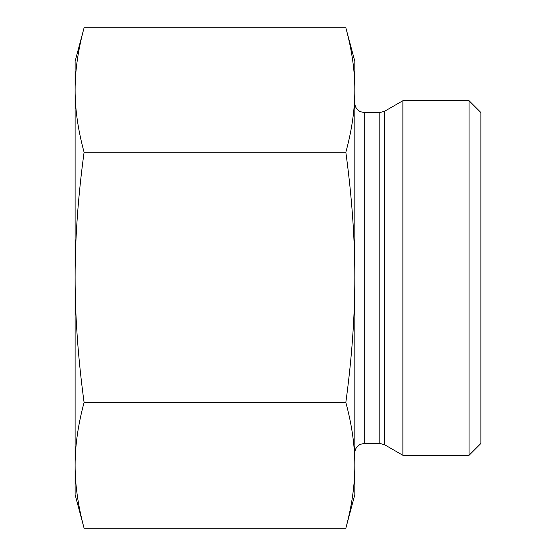 <?xml version="1.0" encoding="UTF-8"?>
<svg xmlns="http://www.w3.org/2000/svg" width="556" height="556" viewBox="0 0 556 556"><rect width="100%" height="100%" fill="white"/><g stroke="black" fill="none" stroke-linecap="round" stroke-linejoin="round"><path stroke-width="0.83" d="M84.088 27.8L75.109 61.32L75.109 90.023C75.074 109.442 78.069 130.18 84.088 152.247C78.069 196.595 75.074 238.295 75.109 277.347L75.109 90.023C75.074 70.598 78.069 49.859 84.088 27.8L345.839 27.8C351.865 49.859 354.86 70.598 354.825 90.023L354.825 465.323C354.86 445.697 351.865 424.735 345.839 402.447C351.865 358.092 354.86 316.392 354.825 277.347C354.86 238.295 351.865 196.595 345.839 152.247C351.865 130.18 354.86 109.442 354.825 90.023L354.825 61.32L345.839 27.8M75.109 277.347C75.074 316.392 78.069 358.092 84.088 402.447C78.069 424.735 75.074 445.697 75.109 465.323L75.109 277.347M75.109 465.323C75.074 484.95 78.069 505.904 84.088 528.2L75.109 494.68L75.109 465.323M84.088 528.2L345.839 528.2C351.865 505.904 354.86 484.95 354.825 465.323L354.825 494.68L345.839 528.2M84.088 402.447L345.839 402.447M384.592 111.269L402.871 100.712L402.871 455.288L384.592 444.73L384.592 111.269L379.866 112.534L379.866 443.466L384.592 444.73M469.069 455.288L480.891 443.466L480.891 112.534L469.069 100.712L469.069 455.288L402.871 455.288M84.088 152.247L345.839 152.247M379.866 443.466L364.277 443.466L364.277 112.534L379.866 112.534M364.277 112.534L360.455 111.728L358.599 110.644C356.153 108.712 354.895 106.196 354.825 103.082M364.277 443.466L360.455 444.272L358.599 445.356C356.153 447.288 354.895 449.804 354.825 452.918M469.069 100.712L402.871 100.712"/></g></svg>
